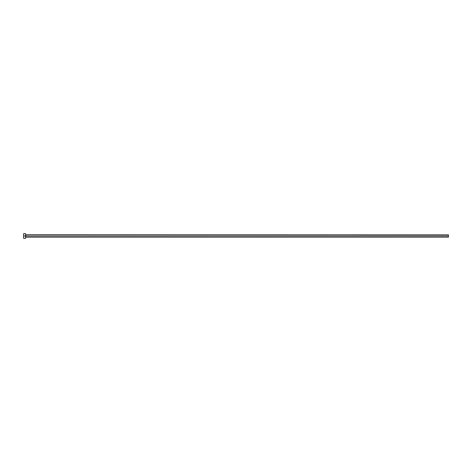 <?xml version="1.0" encoding="UTF-8"?>
<svg xmlns="http://www.w3.org/2000/svg" width="472" height="472" viewBox="0 0 472 472"><rect width="100%" height="100%" fill="white"/><g stroke="black" fill="none" stroke-linecap="round" stroke-linejoin="round"><path stroke-width="0.71" d="M23.6 238.348L23.6 233.652L23.6 236L448.4 236L448.4 237.174L448.4 236L25.748 236L25.748 234.826L25.748 236L23.6 236L23.6 238.348L25.612 238.348L25.612 233.652L25.612 238.348M25.612 237.31L25.748 236L25.748 237.174L448.4 237.174M448.4 236L448.4 234.826L448.4 236M448.4 234.826L25.612 234.69M23.6 233.652L25.612 233.652"/></g></svg>
